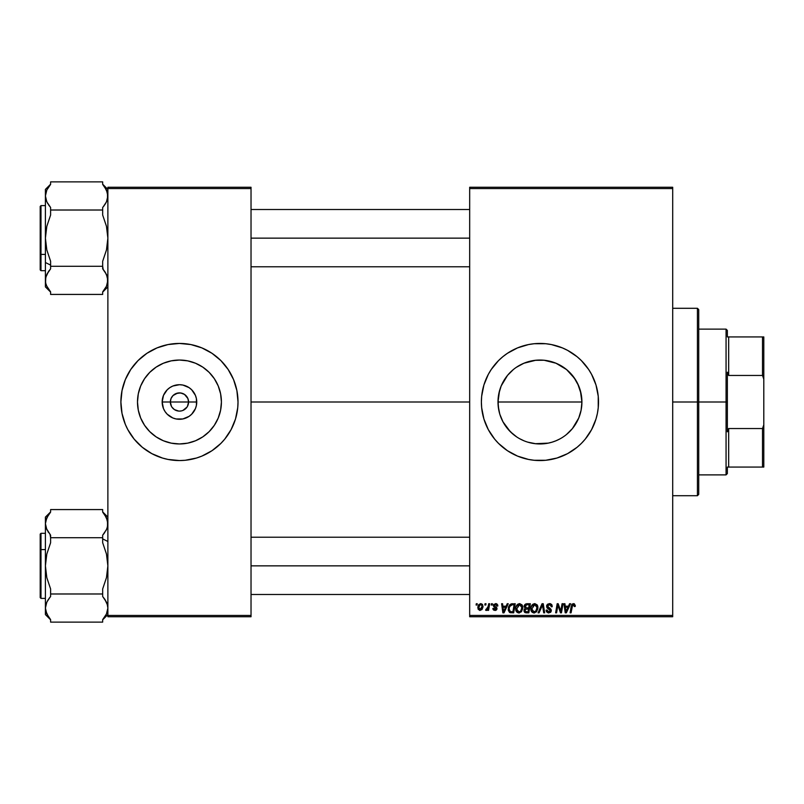 <?xml version="1.0" encoding="UTF-8"?>
<svg xmlns="http://www.w3.org/2000/svg" width="804" height="804" viewBox="0 0 804 804"><rect width="100%" height="100%" fill="white"/><g stroke="black" fill="none" stroke-linecap="round" stroke-linejoin="round"><path stroke-width="1.21" d="M171.473 406.402L170.347 402A9.105 9.105 0 0 0 179.453 411.105A9.105 9.105 0 0 0 188.568 402L196.739 402A17.286 17.286 0 0 1 179.453 419.286A17.286 17.286 0 0 1 162.167 402L188.568 402A9.105 9.105 0 0 1 179.453 411.105A9.105 9.105 0 0 1 170.347 402L171.041 398.513L173.011 395.558L177.674 393.066L181.232 393.066L184.518 394.422L187.875 398.513L188.568 402L187.432 406.402M178.699 411.075L174.398 409.578L171.875 407.065L174.398 409.578L178.166 411.015M181.232 410.934L179.453 411.105L181.232 410.934M221.412 402A41.959 41.959 0 0 1 179.453 443.959A41.959 41.959 0 0 1 137.494 402L138.298 393.819L140.69 385.94L144.569 378.694L149.785 372.332L156.147 367.116L163.393 363.237L171.272 360.845L179.453 360.041L187.644 360.845L195.513 363.237L202.769 367.116L209.12 372.332L214.336 378.694L218.216 385.94L220.608 393.819L221.412 402L220.608 410.181L218.216 418.06L214.336 425.306L209.12 431.668L202.769 436.884L195.513 440.763L187.644 443.155L179.453 443.959L171.272 443.155L163.393 440.763L156.147 436.884L149.785 431.668L144.569 425.306L140.69 418.06L138.298 410.181L137.494 402A41.959 41.959 0 0 1 179.453 360.041A41.959 41.959 0 0 1 221.412 402M120.891 402.03A58.561 58.561 0 0 0 125.344 424.391L127.806 429.607L134.188 439.155L142.298 447.275L151.845 453.647L162.458 458.039A58.561 58.561 0 0 0 167.966 459.426M125.354 424.432A58.561 58.561 0 0 0 134.167 439.135M134.198 439.165A58.561 58.561 0 0 0 138.027 443.396M138.067 443.436A58.561 58.561 0 0 0 142.228 447.215M142.368 447.325A58.561 58.561 0 0 0 162.438 458.039L168.026 459.436L179.453 460.561L185.191 460.28L196.457 458.039A58.561 58.561 0 0 0 216.537 447.325M168.086 459.446A58.561 58.561 0 0 0 190.819 459.446M190.94 459.426A58.561 58.561 0 0 0 196.437 458.049M216.678 447.215A58.561 58.561 0 0 0 220.849 443.436M220.889 443.396A58.561 58.561 0 0 0 224.718 439.165M196.457 458.039L201.864 456.109L211.995 450.692L220.869 443.416L224.728 439.155A58.561 58.561 0 0 0 238.014 402.03M224.728 439.155L231.1 429.607L235.502 419.005L237.733 407.739L238.014 402A58.561 58.561 0 0 1 179.453 460.561A58.561 58.561 0 0 1 120.891 402L122.017 413.427L125.344 424.411L123.414 419.005M580.408 390.885L581.915 402A41.959 41.959 0 0 1 539.956 443.959A41.959 41.959 0 0 1 497.998 402L499.515 390.814M581.111 410.13L581.694 406.251M581.724 405.95L581.915 402.07M578.699 418.1L572.388 428.622L566.569 434.431L572.056 429.014M578.759 417.959L579.181 416.894M580.156 414.01L580.428 413.075M576.94 421.809L574.83 425.326M559.735 439.004L556.006 440.763L559.765 438.984M549.614 442.833L551.926 442.21M553.152 441.828L555.906 440.803M548.207 443.135L535.273 443.697M540.057 443.959L543.906 443.768M544.187 443.748L548.016 443.175M522.771 440.28L523.836 440.743M524.007 440.813L519.484 438.632M527.977 442.21L531.323 443.064M504.028 423.668L507.535 428.643L512.972 434.13M499.525 413.226L499.736 413.98M499.807 414.191L501.143 417.939M497.998 402.07L498.189 406.03M498.209 406.221L498.792 410.13M481.385 402.06A58.561 58.561 0 0 0 481.666 407.718L483.907 419.005L488.299 429.607L494.681 439.155L498.54 443.416L507.414 450.692L517.545 456.109L528.529 459.436L534.208 460.28L545.695 460.28L556.951 458.039A58.561 58.561 0 0 0 577.041 447.325M481.676 407.759A58.561 58.561 0 0 0 483.897 418.964M483.918 419.035A58.561 58.561 0 0 0 485.827 424.361M485.867 424.462A58.561 58.561 0 0 0 491.234 434.502M491.284 434.572A58.561 58.561 0 0 0 512.269 453.607M512.419 453.687A58.561 58.561 0 0 0 522.901 458.029M523.002 458.059A58.561 58.561 0 0 0 528.469 459.426M528.59 459.456A58.561 58.561 0 0 0 551.333 459.446M551.423 459.426A58.561 58.561 0 0 0 556.931 458.049M577.161 447.225A58.561 58.561 0 0 0 581.332 443.446M581.392 443.376A58.561 58.561 0 0 0 594.035 424.482M594.086 424.341A58.561 58.561 0 0 0 598.518 402A58.561 58.561 0 0 1 539.956 460.561A58.561 58.561 0 0 1 481.385 402L481.666 407.739M251.029 402L469.677 402L251.029 402M187.03 407.065L182.94 410.412M502.982 421.839L499.797 414.181L498.199 406.151L498.199 397.89L499.746 390.02M500.631 416.643L499.827 414.251M502.299 420.512L501.234 418.17M510.289 431.678L502.952 421.778M516.59 436.853L515.947 436.411M527.675 442.12L526.459 441.728M535.836 443.758L527.776 442.15M545.223 443.627L544.137 443.748M552.177 442.14L548.137 443.155M556.73 440.461L556.066 440.743M560.81 438.411L559.815 438.954M574.8 425.376L573.734 426.894M576.92 421.849L575.925 423.607M578.689 418.12L577.734 420.251M577.654 383.588L581.091 393.749L581.915 402L581.091 410.241L578.719 418.06M469.677 616.738L672.697 616.738L672.697 615.432L469.677 615.432L469.677 188.568L672.697 188.568L672.697 615.432L672.697 187.262L469.677 187.262L672.697 187.262L672.697 188.568L469.677 188.568L469.677 187.262L469.677 615.432L672.697 615.432L672.697 616.738L469.677 616.738L469.677 615.432L469.677 616.738M491.445 603.724L491.224 605.02L492.189 605.02L492.39 603.724L491.445 603.724L492.39 603.724L491.445 603.724L491.224 605.02L492.189 605.02L492.39 603.724L492.189 605.02L491.224 605.02L491.445 603.724M485.053 603.724L484.832 605.02L485.807 605.02L485.998 603.724L485.053 603.724L485.998 603.724L485.053 603.724L484.832 605.02L485.807 605.02L485.998 603.724L485.807 605.02L484.832 605.02L485.053 603.724M519.665 603.603L517.233 604.698L515.756 607.985L516.067 611.01L518.49 612.929L521.293 611.874L522.731 608.618L522.037 604.879L519.665 603.603C517.002 604.236 515.686 606.005 515.696 608.899C515.635 611.201 516.681 612.558 518.841 612.949L521.545 611.573L522.801 607.543L519.665 603.603M507.223 603.724L506.108 606.206L502.872 606.206L502.57 603.724L501.616 603.724L502.862 612.829L504.018 612.829L508.249 603.724L507.223 603.724L508.249 603.724L507.223 603.724L506.108 606.206L502.872 606.206L502.57 603.724L501.616 603.724L502.862 612.829L504.018 612.829L508.249 603.724L504.018 612.829L502.862 612.829L501.616 603.724L502.57 603.724M526.721 603.724L524.831 604.588L524.107 606.286L525.233 608.397L524.268 609.311L524.047 611.261L524.68 612.367L526.178 612.829L528.831 612.829L530.369 603.724L526.721 603.724L530.369 603.724L526.721 603.724L524.097 606.558L525.233 608.397L523.977 610.618L525.233 612.678L528.831 612.829L530.369 603.724L528.831 612.829L526.499 612.829M539.082 612.829L538.067 612.829L542.047 603.724L538.067 612.829L539.082 612.829L542.499 605.02L543.695 612.829L544.65 612.829L543.253 603.724L542.047 603.724L543.253 603.724L542.047 603.724L538.067 612.829L539.082 612.829L542.499 605.02L543.695 612.829L544.65 612.829L543.253 603.724L544.65 612.829L543.695 612.829M575.332 605.613L574.237 603.724L571.855 604.407L570.106 612.829L571.071 612.829L572.619 605.01L573.805 604.749L574.297 606.558L575.282 606.236L573.463 603.603L571.232 606.156L570.106 612.829L571.071 612.829L572.157 606.387L573.403 604.668L574.297 606.558L575.242 606.447L574.297 606.558L574.327 605.362M561.091 609.281L562.066 603.724L560.8 611.442L558.177 603.724L557.172 603.724L555.634 612.829L556.589 612.829L557.865 605.1L560.468 612.829L561.463 612.829L563.021 603.724L562.066 603.724L563.021 603.724L562.066 603.724L560.8 611.442L558.177 603.724L557.172 603.724L555.634 612.829L556.589 612.829L557.865 605.1L560.468 612.829L561.463 612.829L563.021 603.724L561.463 612.829L560.468 612.829M556.951 458.039L567.564 453.647L577.101 447.275L581.362 443.416L585.222 439.155L591.603 429.607L595.995 419.005L597.392 413.427L598.236 407.739L598.236 396.261L595.995 384.995L591.603 374.393L588.649 369.468L581.362 360.584L577.101 356.725L567.564 350.353L562.368 347.891L551.373 344.564L545.695 343.72L534.208 343.72L528.529 344.564L517.545 347.891L507.414 353.308L502.801 356.725L498.54 360.584L491.254 369.468L488.299 374.393L483.907 384.995L481.666 396.261L481.385 402A58.561 58.561 0 0 1 539.956 343.439A58.561 58.561 0 0 1 598.518 402A58.561 58.561 0 0 0 598.236 396.322M569.574 603.724L568.458 606.206L565.222 606.206L564.921 603.724L563.966 603.724L565.212 612.829L566.368 612.829L570.599 603.724L569.574 603.724L570.599 603.724L569.574 603.724L568.458 606.206L565.222 606.206L564.921 603.724L563.966 603.724L565.212 612.829L566.368 612.829L570.599 603.724L566.368 612.829L565.212 612.829L563.966 603.724L564.921 603.724M549.433 603.603L547.413 604.327L546.589 606.005L547.162 608.025L550.348 610.367L549.886 611.583L548.619 611.884L547.403 611.281L547.052 610.015L546.107 610.115L546.529 611.814L548.238 612.919L550.589 612.316L551.313 610.537L550.68 608.929L547.775 606.99L547.815 605.322L550.328 604.839L551.313 606.799L552.258 606.688L551.604 604.427L549.433 603.603L546.579 606.286L550.368 610.588L548.79 611.884L547.052 610.015L546.097 610.316L548.76 612.949L551.313 610.537L550.237 608.538L547.524 606.196L549.373 604.668L551.072 605.452L551.313 606.799L552.258 606.688L549.433 603.603M534.811 603.603L532.379 604.698L530.901 607.985L531.213 611.01L533.625 612.929L536.439 611.874L537.876 608.618L537.183 604.879L534.811 603.603C532.147 604.236 530.821 606.005 530.841 608.899C530.781 611.201 531.826 612.558 533.987 612.949L536.69 611.573L537.936 607.543L534.811 603.603M497.586 604.678L497.837 605.844L496.46 603.734L493.736 604.377L493.606 606.467L496.058 608.588L495.063 609.643L493.807 608.337L492.862 608.457L493.817 610.196L495.777 610.347L496.972 608.96L496.711 607.583L494.4 605.894L494.671 604.678L495.877 604.467L496.882 606.085L497.837 605.844L495.576 603.603L493.334 605.523L493.817 606.729L495.967 608.196L495.063 609.643L493.807 608.337L492.862 608.457L495.023 610.467L497.003 608.578L494.279 605.452L495.525 604.437L496.882 606.085L497.837 605.975L496.872 605.784M511.243 603.884L512.53 603.724L510.058 604.518L508.61 606.809L508.46 610.749L509.987 612.628L513.686 612.829L515.223 603.724L511.063 603.945L508.249 609.1L510.249 612.718L513.686 612.829L515.223 603.724L513.686 612.829L510.249 612.718M480.792 603.603L478.872 604.538L477.877 607L478.099 609.161L479.797 610.457L482.018 609.522L483.003 606.96L482.49 604.417L480.792 603.603L477.837 607.693L480.048 610.467L483.043 606.246L480.792 603.603M488.701 603.724L487.757 608.166L485.646 610.226L486.812 610.296L487.827 608.98L487.586 610.347L488.551 610.347L489.666 603.724L488.701 603.724L489.666 603.724L488.701 603.724L488.229 606.377L485.646 610.226L486.289 610.467L487.827 608.98L487.586 610.347L488.551 610.347L489.666 603.724L488.551 610.347L487.586 610.347M476.3 603.724L476.079 605.02L477.053 605.02L477.244 603.724L476.3 603.724L477.244 603.724L476.3 603.724L476.079 605.02L477.053 605.02L477.244 603.724L477.053 605.02L476.079 605.02L476.3 603.724M579.131 386.995L580.096 389.789M578.689 385.89L581.101 393.819M575.885 380.332L569.845 372.553M573.835 377.257L578.719 385.94M535.082 360.323L544.067 360.242L556.006 363.237L566.569 369.569L574.84 378.694M560.81 365.589L563.785 367.468M559.745 365.006L556.87 363.599M556.077 363.257L553.152 362.172M548.227 360.865L549.474 361.137M548.137 360.845L551.926 361.79M539.152 360.051L539.906 360.041M516.309 367.338L523.896 363.237L535.836 360.242L531.776 360.845M527.715 361.86L524.007 363.187M531.012 361.006L531.695 360.865M523.826 363.267L522.63 363.78M526.329 362.313L527.665 361.88M519.675 365.267L516.64 367.116M513.063 369.79L508.158 374.624M505.083 378.654L505.766 377.669M498.802 393.819L501.183 385.94L507.555 375.337M505.093 378.644L504.028 380.322M501.224 385.86L502.249 383.588M499.807 389.799L500.631 387.357M188.568 402L170.347 402A9.105 9.105 0 0 1 179.453 392.895A9.105 9.105 0 0 1 188.568 402A9.105 9.105 0 0 0 179.453 392.895A9.105 9.105 0 0 0 170.347 402L162.167 402L163.483 395.387L167.232 389.779L169.855 387.628L172.84 386.031L179.453 384.714L182.83 385.046L189.061 387.628L191.674 389.779L195.422 395.387L196.407 398.633L196.407 405.367L195.422 408.613L191.674 414.221L189.061 416.371L182.83 418.954L176.086 418.954L172.84 417.969L167.232 414.221L165.081 411.598L163.483 408.613L162.167 402A17.286 17.286 0 0 1 179.453 384.714A17.286 17.286 0 0 1 196.739 402L188.568 402M107.877 616.738L251.029 616.738L251.029 615.432L107.877 615.432L107.877 188.568L251.029 188.568L251.029 615.432L251.029 187.262L107.877 187.262L251.029 187.262L251.029 188.568L107.877 188.568L107.877 187.262L107.877 615.432L251.029 615.432L251.029 616.738L107.877 616.738L107.877 615.432L107.877 616.738M238.014 402L236.889 390.573L233.562 379.588L228.145 369.468L220.869 360.584L211.995 353.308L201.864 347.891L190.88 344.564L179.453 343.439L168.026 344.564L157.041 347.891L146.921 353.308L138.047 360.584L130.761 369.468L125.344 379.588L122.017 390.573L120.891 402A58.561 58.561 0 0 1 179.453 343.439A58.561 58.561 0 0 1 238.014 402M598.226 396.201A58.561 58.561 0 0 0 594.086 379.659M594.035 379.518A58.561 58.561 0 0 0 581.392 360.624M581.332 360.554A58.561 58.561 0 0 0 577.161 356.775M577.041 356.674A58.561 58.561 0 0 0 556.971 345.961M556.931 345.951A58.561 58.561 0 0 0 551.423 344.574M551.333 344.554A58.561 58.561 0 0 0 528.59 344.544M528.469 344.574A58.561 58.561 0 0 0 523.002 345.941M522.901 345.971A58.561 58.561 0 0 0 512.419 350.313M512.269 350.393A58.561 58.561 0 0 0 491.284 369.428M491.234 369.498A58.561 58.561 0 0 0 485.867 379.538M485.827 379.639A58.561 58.561 0 0 0 483.918 384.965M483.897 385.036A58.561 58.561 0 0 0 481.676 396.241M481.666 396.282A58.561 58.561 0 0 0 481.385 401.94M595.995 384.995L594.055 379.588M488.299 374.393L485.847 379.588M482.511 413.427L482.902 415.236M507.414 450.692L512.349 453.647M572.488 450.692L573.433 450.049M591.603 429.607L594.055 424.411M507.515 375.378L513.334 369.569M498.802 410.181L497.998 402A41.959 41.959 0 0 1 539.956 360.041A41.959 41.959 0 0 1 581.915 402L581.101 410.181M556.006 440.763L552.137 442.15M516.64 436.884L510.279 431.668M498.771 393.95L498.209 397.779M498.189 397.98L497.998 401.889M501.143 386.041L499.817 389.779M531.725 360.855L527.977 361.79M539.936 360.041L536.017 360.222M569.634 372.342L566.589 369.579M581.915 401.93L581.724 398.05M581.694 397.779L581.111 393.87M238.014 401.97A58.561 58.561 0 0 0 224.738 364.865M224.718 364.835A58.561 58.561 0 0 0 220.889 360.604M220.849 360.564A58.561 58.561 0 0 0 216.678 356.785M216.537 356.674A58.561 58.561 0 0 0 196.467 345.961M196.437 345.951A58.561 58.561 0 0 0 190.94 344.574M190.819 344.554A58.561 58.561 0 0 0 168.086 344.554M167.966 344.574A58.561 58.561 0 0 0 142.368 356.674M142.228 356.785A58.561 58.561 0 0 0 138.067 360.564M138.027 360.604A58.561 58.561 0 0 0 134.198 364.835M134.167 364.865A58.561 58.561 0 0 0 125.354 379.568M125.344 379.609A58.561 58.561 0 0 0 120.891 401.97M235.502 384.995L233.562 379.588M171.875 396.935L171.473 397.598M180.207 392.925L175.965 393.588M187.432 397.598L184.518 394.422L180.739 392.985M558.468 607.251L557.865 605.111M557.524 607.492L556.589 612.829L555.634 612.829L557.172 603.724L558.177 603.724L560.066 608.96M565.684 609.563L565.353 607.271L567.936 607.271L565.926 611.834L566.679 609.975L565.926 611.834L565.353 607.271L567.936 607.271L566.679 609.975M574.378 605.774L574.297 606.558L573.262 604.678M572.197 606.156L571.071 612.829L570.106 612.829L571.232 606.156M571.624 604.809L572.358 603.925M549.735 603.613L550.69 603.804M551.956 604.99L552.127 605.492M552.258 606.688L551.313 606.799M549.866 604.708L551.323 606.507L550.931 605.251M548.388 604.869L547.564 605.854M547.544 605.965L548.117 607.301M547.524 606.196L550.147 608.477M548.74 607.693L550.237 608.538M551.142 609.633L551.293 610.206M551.273 611.02L550.77 612.135M548.238 612.919L546.288 611.341M546.097 610.316L547.052 610.015M547.333 611.181L547.072 610.517M547.554 611.442L548.117 611.784M550.338 610.879L549.675 609.553M550.368 610.588L547.313 608.166M547.162 608.025L546.82 607.492M546.7 605.432L547.564 604.196M549.212 609.271L550.006 609.774M541.946 606.367L541.725 606.879M537.524 605.502L537.896 606.849M531.565 611.643L531.213 611.01M530.992 610.316L530.881 609.623M531.384 606.226L533.072 604.136M531.906 605.271L532.369 604.708M533.987 612.949L534.771 612.859M535.544 611.281L534.017 611.884L531.786 609L534.74 604.668L536.992 607.502L535.946 610.879L533.766 611.874L534.941 611.683M532.64 611.321L531.856 609.804M536.73 609.432L536.449 610.125M534.58 611.814L535.504 611.321M531.786 609L531.816 609.502L531.786 609M532.66 605.945L533.173 605.332M536.871 606.497L536.992 607.502M525.082 612.618L524.047 611.271M524.268 609.311L524.047 609.945M524.107 606.286L524.288 605.502M524.329 605.412L525.675 603.945M526.429 611.764L528.047 611.764L528.529 608.929L525.454 609.301L524.932 610.578L525.454 609.301L528.529 608.929L528.047 611.764L526.429 611.764L524.932 610.578L525.324 609.432M525.454 609.301L526.59 608.94M526.7 607.864L528.71 607.864L529.233 604.789L527.454 604.789L529.233 604.789L528.71 607.864L526.7 607.864L525.042 606.588L525.123 607.131M525.143 607.181L526.519 604.839M525.072 606.226L525.565 605.291M496.41 604.729L495.073 604.487M495.706 604.437L494.279 605.452L495.395 606.658M495.525 604.437L494.279 605.452L495.385 606.648L494.581 606.126M494.309 605.231L494.48 606.025M496.711 609.623L495.887 610.306M493.204 609.643L492.902 608.859M492.862 608.457L493.837 608.588M493.807 608.337L495.395 609.593M494.812 609.623L495.967 608.196L493.817 606.729L493.385 605.121M495.063 609.643L495.967 608.196L494.47 607.201M496.038 608.909L495.184 607.603M496.018 603.633L496.972 603.985M503.334 609.563L503.002 607.271L505.585 607.271L503.575 611.834L504.329 609.975L503.575 611.834L503.002 607.271L505.585 607.271L504.329 609.975M509.987 612.628L509.294 612.176M508.329 610.206L508.249 609.382M508.369 607.734L508.52 607.1M508.61 606.809L508.912 606.095M509.525 605.09L510.058 604.518M510.339 611.613L511.525 611.764L510.339 611.613L509.193 609.161C509.133 606.477 510.359 605.02 512.872 604.789L514.088 604.789L512.912 611.764L510.48 611.663M510.017 611.442L509.304 610.236M509.816 606.447L512.158 604.819M512.058 604.839L511.173 605.05M510.57 605.442L509.897 606.286M509.254 608.226L509.605 606.889M509.455 607.332L509.284 607.995M522.389 605.502L522.751 606.839M522.781 608.085L522.711 608.809M516.419 611.643L516.078 611.02M515.846 610.306L515.736 609.613M515.696 608.899L515.756 607.975M516.238 606.226L517.233 604.698M516.761 605.271L517.927 604.136M518.841 612.949L519.625 612.859M520.399 611.281L518.871 611.884L516.64 609L519.605 604.668L521.846 607.502L520.801 610.879L519.796 611.683M518.871 611.884L517.897 611.633M517.495 611.321L516.711 609.804M517.515 605.945L518.922 604.789M521.585 609.432L521.072 610.517M519.153 611.864L520.359 611.321M516.64 609L516.67 609.502L516.64 609M519.605 604.668L520.771 605.06L519.605 604.668M521.846 607.502L521.826 607L521.846 607.502M521.736 606.497L521.826 607M477.888 606.919L478.48 605.09M479.847 604.839L481.104 604.477L482.098 606.347L480.088 609.643L478.812 607.181L480.501 604.467M478.983 606.367L479.506 605.231M481.857 607.904L481.234 609.08M481.053 609.261L480.219 609.633M479.234 609.231L478.792 607.442M481.837 605.08L481.244 604.528M487.224 609.924L486.571 610.417M485.797 610.316L486.289 610.467L485.646 610.226L486.289 610.467L485.646 610.226L486.028 609.191L487.264 608.97M487.757 608.166L487.968 607.533M488.028 607.291L488.229 606.377M565.926 611.834L565.885 611.271M534.017 611.884L533.042 611.633M533.404 605.141L534.037 604.799M503.575 611.834L503.535 611.271M512.872 604.789L514.088 604.789L512.912 611.764L511.223 611.764M478.812 607.181L478.903 606.668M481.104 604.477L481.978 605.432M482.068 606.879L481.988 607.402M728.665 428.542L727.359 431.818L727.359 402L726.062 402L726.062 474.883L726.062 402L698.726 402L726.062 402L726.062 329.117L726.062 402L727.359 402L727.359 431.818L728.665 428.542L728.665 467.074L728.665 428.542L762.504 428.542L728.665 428.542M727.359 467.074L763.8 467.074L763.8 424.874L762.504 428.542L762.504 467.074L762.504 428.542L763.8 424.874L763.8 467.074L727.359 467.074L727.359 473.576L727.359 467.074M581.915 402L497.998 402L581.915 402M727.359 372.182L727.359 402L727.359 372.182L728.665 375.458L728.665 336.926L727.359 336.926L727.359 330.424L727.359 336.926L728.665 336.926L728.665 375.458L762.504 375.458L763.8 379.126L763.8 424.874L763.8 336.926L728.665 336.926L762.504 336.926L762.504 375.458L762.504 336.926L763.8 336.926L763.8 379.126L762.504 375.458L728.665 375.458L727.359 372.182M697.43 402L698.726 402L698.726 309.6L698.726 494.4L698.726 402L697.43 402L697.43 308.294L697.43 402L672.697 402L697.43 402L697.43 495.706L697.43 402M46.16 200.246L45.406 195.945L46.803 201.834L50.612 207.502L46.823 201.864L45.768 198.92L45.406 195.945L46.803 190.056M47.808 203.683L46.27 200.558M102.671 184.387L104.821 187.181L102.671 184.387L102.671 181.875L50.612 181.875L102.671 181.875L102.671 184.387L106.47 190.045L107.877 195.945L106.47 201.844L103.193 206.869M105.254 204.035L102.671 207.502L102.671 210.015L50.612 210.015L102.671 210.015L102.671 215.03L106.46 226.306L107.877 238.145L106.47 249.923L102.671 261.27L102.671 266.285L50.612 266.285L50.612 261.27L46.823 249.994L45.406 238.145L46.803 226.376L50.612 215.03L50.612 207.502L48.471 204.718M46.813 274.445L50.612 268.797L50.612 266.285L102.671 266.285L103.193 269.43M107.515 277.37L107.877 280.355L106.661 274.888M105.254 272.254L107.505 277.36L107.877 280.355L106.47 286.244L102.671 291.912L102.671 294.425L50.612 294.425L50.612 291.912L48.461 289.118M107.877 280.516L107.505 277.36L107.515 283.33L106.47 286.244L102.671 291.912L102.671 294.425L50.612 294.425L50.612 291.912L46.612 285.822M50.612 291.912L46.823 286.274L45.768 283.33L45.406 280.355L46.14 276.104M50.612 268.797L46.823 274.435L50.612 268.797L48.451 271.601L50.612 268.797L50.612 261.27L46.823 249.994L45.406 238.145L45.406 262.516L50.612 265.119L45.406 262.516L45.406 286.887L45.768 277.38L48.451 271.601L46.16 276.063M46.17 276.013L45.778 277.35M50.612 184.206L45.406 189.412L45.406 195.945L46.823 190.025L50.612 184.387L50.612 181.875L50.612 184.387L46.823 190.025L45.727 193.131M47.526 273.089L46.823 274.435M49.165 270.596L48.471 271.581M46.823 286.274L45.768 283.33M107.485 283.44L107.163 284.546M107.083 200.357L105.756 203.211M107.877 195.955L107.515 198.91M251.029 238.145L469.677 238.145L251.029 238.145M104.128 205.673L102.671 207.502L102.671 215.03L106.46 226.306L107.877 238.145L106.47 249.923L102.671 261.27L102.671 268.797L106.46 274.435L107.877 280.355M40.2 222.276L40.2 268.084M40.2 269.832L40.2 254.024L40.984 254.416L40.984 221.884M45.406 205.613L40.984 205.613L40.984 254.416L45.406 254.416L40.984 254.416L40.984 270.687L40.984 254.416L40.2 254.024L40.2 206.457M45.778 283.35L45.406 280.355L45.778 283.35M107.877 195.945L107.505 198.94L107.515 192.97L104.821 187.181M45.406 189.412L45.406 238.145L46.803 226.376L50.612 215.03L50.612 207.502L46.803 201.834L45.406 195.945L45.406 280.355M40.2 253.119L40.2 257.883M40.2 254.024L40.2 269.903L40.984 270.687L45.406 270.687M46.411 275.39L45.768 277.38M48.481 289.149L48.893 289.741M46.361 285.189L46.662 285.922M50.612 207.502L48.461 204.708M48.913 186.538L48.461 187.171M104.862 271.651L102.671 268.797M104.821 289.108L102.671 291.912M106.872 190.98L106.641 190.427M107.123 603.754L107.877 608.055L107.515 605.09L104.811 599.292L107.515 605.08L107.877 608.055L106.46 613.975L102.671 619.613L102.671 622.125L50.612 622.125L102.671 622.125L102.671 619.613L106.46 613.975L107.515 611.04M105.475 600.317L102.671 596.498L106.47 602.166L107.515 605.08M102.671 512.088L104.811 514.872L102.671 512.088L102.671 509.575L50.612 509.575L102.671 509.575L102.671 512.088L106.46 517.726L107.877 523.645L107.515 520.66L107.515 526.62L106.46 529.565L102.671 535.203L106.46 529.565L102.671 535.203L104.821 532.409L102.671 535.203L102.671 537.715L50.612 537.715L50.079 534.57M107.103 527.987L107.505 526.65M104.811 514.872L107.505 520.65L107.877 523.645L107.143 527.896M46.341 528.439L45.406 523.645L46.612 529.112M46.813 517.746L50.612 512.088L50.612 509.575L50.612 512.088L48.451 514.892L50.612 512.088M48.019 599.965L50.612 596.498L50.612 593.985L102.671 593.985L50.612 593.985L50.612 588.97L46.823 577.694L45.406 565.855L46.803 554.077L50.612 542.73L50.612 537.715L102.671 537.715L102.671 542.73L106.46 554.006L107.877 565.855L106.47 577.624L102.671 588.97L102.671 596.498L106.47 602.166L107.515 605.09L107.877 608.055L106.46 613.975M107.002 603.442L107.505 605.06M50.612 619.613L48.461 616.819L50.612 619.613L50.612 622.125L50.612 619.613L46.813 613.954L45.406 608.055L46.803 602.166L50.079 597.131M46.2 603.643L47.526 600.789M45.406 608.045L46.361 603.221M46.813 529.545L46.23 528.148M48.461 514.882L47.526 516.389M45.788 520.57L46.2 519.233M50.612 511.907L45.406 517.113L45.406 523.484M48.029 531.745L48.421 532.348M46.2 528.057L46.803 529.534M104.118 533.404L102.671 535.203L102.671 542.73L106.46 554.006L107.877 565.855L106.47 577.624L102.671 588.97L102.671 596.498L104.821 599.292L102.671 596.498M107.505 526.64L107.123 527.937M106.46 529.565L105.756 530.911M469.677 565.855L251.029 565.855L469.677 565.855M107.877 541.484L102.671 538.881L107.877 541.484M49.155 598.327L50.612 596.498L50.612 588.97L46.823 577.694L45.406 565.855L45.406 608.055L46.17 603.714M40.984 582.116L40.984 549.584L40.2 549.976L40.2 581.724M40.2 597.543L40.2 549.976L40.984 549.584L40.984 533.313L40.984 549.584L45.406 549.584L40.984 549.584L40.984 598.387L40.2 597.603M106.47 529.534L106.872 528.61M45.406 517.113L45.406 565.855L46.803 554.077L50.612 542.73L50.612 535.203L46.823 529.565L45.406 523.645L45.768 520.67L48.451 514.892L46.521 518.399M48.461 616.819L45.768 611.03L45.406 608.055L45.406 614.588L50.612 619.794M45.406 533.313L40.984 533.313L40.2 534.097L40.2 549.976L40.2 534.369M46.803 517.756L45.406 523.645L45.406 614.588M50.612 535.203L46.361 528.479M45.406 523.645L45.768 526.64M46.411 613.02L46.642 613.573M45.406 608.055L45.768 605.06M104.791 514.851L104.389 514.258M106.922 518.811L106.62 518.077M102.671 535.203L104.821 532.409M104.369 617.462L104.811 616.829M727.359 473.576L726.062 474.883L698.726 474.883M698.726 329.117L726.062 329.117L727.359 330.424M672.697 308.294L697.43 308.294L698.726 309.6M672.697 495.706L697.43 495.706L698.726 494.4M102.671 184.206L107.877 189.412L102.671 184.206M251.029 209.512L469.677 209.512M251.029 266.777L469.677 266.777M40.984 205.613L40.2 206.397M50.612 292.093L45.406 286.887M107.877 286.887L102.671 292.093M469.677 594.488L251.029 594.488M469.677 537.223L251.029 537.223M45.406 598.387L40.984 598.387M107.877 517.113L102.671 511.907M102.671 619.794L107.877 614.588"/></g></svg>
